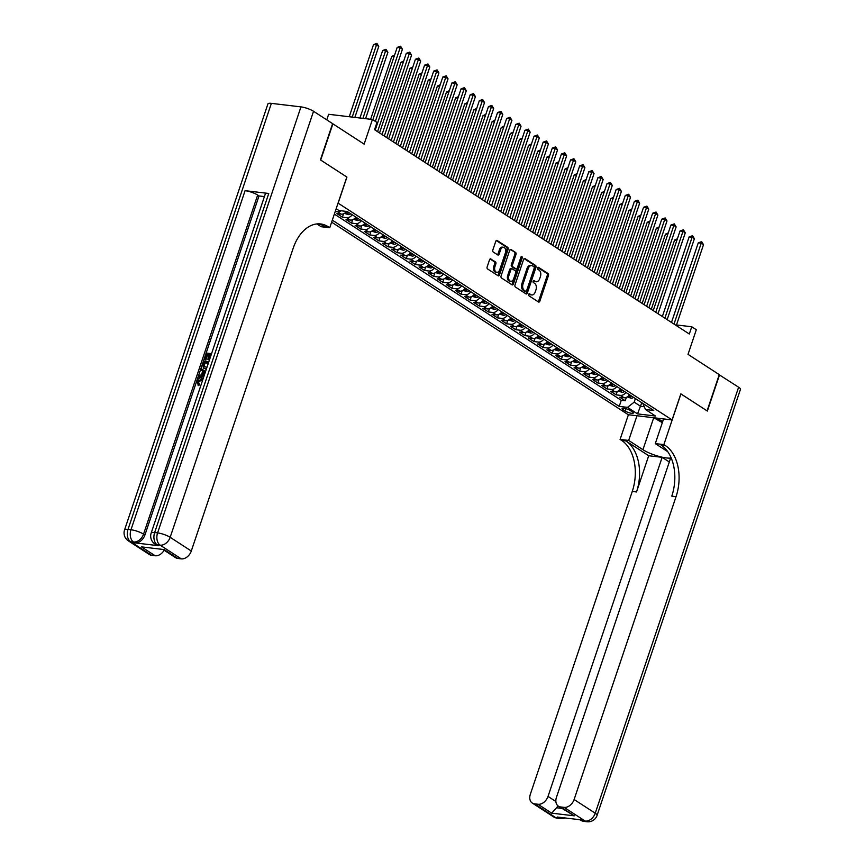 <?xml version="1.0" encoding="UTF-8"?>
<svg xmlns="http://www.w3.org/2000/svg" width="865" height="865" viewBox="0 0 865 865"><rect width="100%" height="100%" fill="white"/><g stroke="black" fill="none" stroke-linecap="round" stroke-linejoin="round"><path stroke-width="1.3" d="M528.666 294.403A1.081 0.703 96.8 0 0 528.958 295.808L538.473 301.982A1.546 1.006 96.8 0 0 539.846 301.139L548.464 275.535A1.546 1.006 96.8 0 0 548.042 273.535L538.527 267.361A1.081 0.703 96.8 0 0 537.857 269.35L539.09 270.15A4.941 3.222 96.8 0 1 540.42 276.562L539.706 278.692A4.941 3.222 96.8 0 1 536.257 281.741A4.941 3.222 96.8 0 1 535.305 281.385L534.073 280.584A1.081 0.703 96.8 0 0 533.402 282.574L534.635 283.374A4.941 3.222 96.8 0 1 535.976 289.786L535.251 291.927A4.941 3.222 96.8 0 1 531.802 294.965A4.941 3.222 96.8 0 1 530.861 294.619L529.629 293.819A1.081 0.703 96.8 0 0 528.666 294.403M490.931 258.905A1.546 1.006 96.8 0 0 489.558 259.749L487.146 266.928A1.546 1.006 96.8 0 0 487.557 268.939L498.132 275.794A1.546 1.006 96.8 0 0 499.505 274.951L508.123 249.347A1.546 1.006 96.8 0 0 507.701 247.347L497.137 240.492A1.546 1.006 96.8 0 0 495.764 241.324L492.834 250.007A1.546 1.006 96.8 0 0 493.255 252.007L497.775 254.948A1.546 1.006 96.8 0 0 499.148 254.105L500.597 249.801A4.13 2.692 96.8 0 1 503.484 247.26A4.13 2.692 96.8 0 1 505.387 252.915L499.721 269.761A4.13 2.692 96.8 0 1 496.834 272.313A4.13 2.692 96.8 0 1 494.931 266.658L495.872 263.847A1.546 1.006 96.8 0 0 495.461 261.846L490.325 258.84M271.383 103.367L128.009 529.391A9.429 2.184 -161.4 0 0 124.549 529.942L267.923 103.908A9.429 2.184 18.6 0 1 271.383 103.367L300.966 106.882A9.429 2.184 18.6 0 1 313.541 111.282L332.614 123.652L320.418 159.884L346.919 177.087L338.15 203.167L672.073 419.925L680.852 393.845L707.073 410.875L719.269 374.642L688.021 354.358L696.314 329.727L691.751 326.765L689.308 334.009L374.545 129.696L376.989 122.441L372.426 119.489L328.646 114.288L326.765 119.857M346.919 177.087L320.699 160.057L332.884 123.836L364.133 144.12L372.426 119.489M514.989 285.007A1.546 1.006 96.8 0 0 515.41 287.018L525.974 293.873A1.546 1.006 96.8 0 0 527.347 293.03L535.965 267.426A1.546 1.006 96.8 0 0 535.554 265.425L524.979 258.57A1.546 1.006 96.8 0 0 523.606 259.413L514.989 285.007M512.048 284.834L501.484 277.979A1.546 1.006 96.8 0 1 501.073 275.967L509.68 250.363A1.546 1.006 96.8 0 1 511.064 249.531L515.583 252.461A1.546 1.006 96.8 0 1 515.994 254.472L512.502 264.852A1.546 1.006 96.8 0 0 512.923 266.853L515.918 268.799A1.546 1.006 96.8 0 0 517.292 267.955L520.935 257.154A1.081 0.703 96.8 0 1 522.19 257.965L513.432 283.99A1.546 1.006 96.8 0 1 512.048 284.834M341.091 210.779A6.282 4.541 123 0 1 337.599 211.774L341.243 214.142L336.928 213.633L342.399 217.18L343.535 213.796M352.217 214.747A6.282 4.541 123 0 1 346.714 217.699L350.368 220.067L346.043 219.559L351.525 223.105L352.661 219.721M361.343 220.672A6.282 4.541 123 0 1 355.839 223.624L359.494 225.992L355.169 225.473L360.651 229.03L361.786 225.635M370.458 226.598A6.282 4.541 123 0 1 364.965 229.539L368.62 231.906L364.295 231.398L369.766 234.956L370.912 231.561M379.584 232.523A6.282 4.541 123 0 1 374.091 235.464L377.735 237.832L373.421 237.324L378.892 240.87L380.038 237.486M388.709 238.437A6.282 4.541 123 0 1 383.217 241.389L386.86 243.757L382.546 243.238L388.017 246.795L389.153 243.411M397.835 244.363A6.282 4.541 123 0 1 392.332 247.314L395.986 249.682L391.661 249.163L397.143 252.721L398.278 249.325M406.961 250.288A6.282 4.541 123 0 1 401.457 253.229L405.112 255.597L400.787 255.089L406.269 258.646L407.404 255.251M416.076 256.202A6.282 4.541 123 0 1 410.583 259.154L414.238 261.522L409.913 261.014L415.384 264.56L416.53 261.176M425.202 262.127A6.282 4.541 123 0 1 419.709 265.079L423.353 267.447L419.038 266.928L424.51 270.486L425.656 267.101M434.327 268.053A6.282 4.541 123 0 1 428.835 270.994L432.478 273.372L428.164 272.853L433.635 276.411L434.771 273.016M443.453 273.978A6.282 4.541 123 0 1 437.95 276.919L441.604 279.287L437.279 278.779L442.761 282.336L443.896 278.941M452.579 279.892A6.282 4.541 123 0 1 447.075 282.844L450.73 285.212L446.405 284.704L451.887 288.25L453.022 284.866M461.694 285.818A6.282 4.541 123 0 1 456.201 288.769L459.856 291.137L455.531 290.618L461.002 294.176L462.148 290.781M470.82 291.743A6.282 4.541 123 0 1 465.327 294.684L468.971 297.063L464.656 296.544L470.128 300.101L471.274 296.706M479.945 297.668A6.282 4.541 123 0 1 474.453 300.609L478.096 302.977L473.782 302.469L479.253 306.015L480.389 302.631M489.071 303.583A6.282 4.541 123 0 1 483.567 306.534L487.222 308.902L482.897 308.394L488.379 311.941L489.514 308.556M498.197 309.508A6.282 4.541 123 0 1 492.693 312.46L496.348 314.828L492.023 314.309L497.505 317.866L498.64 314.471M507.312 315.433A6.282 4.541 123 0 1 501.819 318.374L505.474 320.742L501.149 320.234L506.62 323.791L507.766 320.396M516.437 321.358A6.282 4.541 123 0 1 510.945 324.299L514.589 326.667L510.274 326.159L515.745 329.706L516.892 326.321M525.563 327.273A6.282 4.541 123 0 1 520.07 330.225L523.714 332.593L519.4 332.074L524.871 335.631L526.007 332.246M534.689 333.198A6.282 4.541 123 0 1 529.185 336.15L532.84 338.518L528.515 337.999L533.997 341.556L535.132 338.161M543.815 339.123A6.282 4.541 123 0 1 538.311 342.064L541.966 344.432L537.641 343.924L543.123 347.481L544.258 344.086M552.93 345.038A6.282 4.541 123 0 1 547.437 347.989L551.091 350.357L546.767 349.849L552.238 353.396L553.384 350.011M562.055 350.963A6.282 4.541 123 0 1 556.563 353.915L560.206 356.283L555.892 355.764L561.363 359.321L562.51 355.937M571.181 356.888A6.282 4.541 123 0 1 565.688 359.829L569.332 362.208L565.018 361.689L570.489 365.246L571.624 361.851M580.307 362.813A6.282 4.541 123 0 1 574.803 365.754L578.458 368.122L574.133 367.614L579.615 371.161L580.75 367.776M589.433 368.728A6.282 4.541 123 0 1 583.929 371.68L587.584 374.048L583.259 373.539L588.741 377.086L589.876 373.702M598.548 374.653A6.282 4.541 123 0 1 593.055 377.605L596.709 379.973L592.384 379.454L597.856 383.011L599.002 379.616M607.673 380.578A6.282 4.541 123 0 1 602.181 383.519L605.824 385.898L601.51 385.379L606.981 388.936L608.127 385.541M616.799 386.504A6.282 4.541 123 0 1 611.306 389.445L614.95 391.813L610.636 391.304L616.107 394.851L620.421 395.37A6.282 4.541 -57 0 0 625.925 392.418M617.242 391.467L616.107 394.851M632.402 411.881L630.401 410.572A4.876 1.125 -161.4 0 0 625.406 408.583A4.876 1.125 -161.4 0 0 622.108 408.583A4.876 1.125 -161.4 0 0 623.06 409.707L625.071 411.005A4.876 1.125 -161.4 0 0 630.055 413.005A4.876 1.125 -161.4 0 0 633.353 412.994A4.876 1.125 -161.4 0 0 632.402 411.881M331.641 222.164L628.293 414.724L672.073 419.925M332.322 220.153L619.221 406.388L627.503 407.372L634.186 402.139L635.386 398.57M336.161 208.725L338.929 210.519L347.222 211.503L653.767 410.497L645.485 409.513L655.519 416.033L637.537 413.892L627.503 407.372M334.366 214.077L621.265 400.311L625.233 400.776L619.751 397.23L624.076 397.738A6.282 4.541 -57 0 0 629.569 394.786M611.306 389.445L606.981 388.936M602.181 383.519L597.856 383.011M593.055 377.605L588.741 377.086M583.929 371.68L579.615 371.161M574.803 365.754L570.489 365.246M565.688 359.829L561.363 359.321M556.563 353.915L552.238 353.396M547.437 347.989L543.123 347.481M538.311 342.064L533.997 341.556M529.185 336.15L524.871 335.631M520.07 330.225L515.745 329.706M510.945 324.299L506.62 323.791M501.819 318.374L497.505 317.866M492.693 312.46L488.379 311.941M483.567 306.534L479.253 306.015M474.453 300.609L470.128 300.101M465.327 294.684L461.002 294.176M456.201 288.769L451.887 288.25M447.075 282.844L442.761 282.336M437.95 276.919L433.635 276.411M428.835 270.994L424.51 270.486M419.709 265.079L415.384 264.56M410.583 259.154L406.269 258.646M401.457 253.229L397.143 252.721M392.332 247.314L388.017 246.795M383.217 241.389L378.892 240.87M374.091 235.464L369.766 234.956M364.965 229.539L360.651 229.03M355.839 223.624L351.525 223.105M346.714 217.699L342.399 217.18M337.599 211.774L335.231 211.493M634.186 402.139L640.576 406.291L644.263 406.723M641.776 402.712L637.537 413.892M691.751 326.765L676.495 324.959M626.368 397.392L625.233 400.776M621.265 400.311L619.221 406.388M642.803 403.382L645.485 409.513M614.95 391.813A6.282 4.541 -57 0 0 620.454 388.872M605.824 385.898A6.282 4.541 -57 0 0 611.328 382.946M596.709 379.973A6.282 4.541 -57 0 0 602.202 377.021M587.584 374.048A6.282 4.541 -57 0 0 593.076 371.107M578.458 368.122A6.282 4.541 -57 0 0 583.951 365.181M569.332 362.208A6.282 4.541 -57 0 0 574.836 359.256M560.206 356.283A6.282 4.541 -57 0 0 565.71 353.331M551.091 350.357A6.282 4.541 -57 0 0 556.584 347.416M541.966 344.432A6.282 4.541 -57 0 0 547.459 341.491M532.84 338.518A6.282 4.541 -57 0 0 538.333 335.566M523.714 332.593A6.282 4.541 -57 0 0 529.218 329.641M514.589 326.667A6.282 4.541 -57 0 0 520.092 323.726M505.474 320.742A6.282 4.541 -57 0 0 510.966 317.801M496.348 314.828A6.282 4.541 -57 0 0 501.841 311.876M487.222 308.902A6.282 4.541 -57 0 0 492.715 305.95M478.096 302.977A6.282 4.541 -57 0 0 483.6 300.036M468.971 297.063A6.282 4.541 -57 0 0 474.474 294.111M459.856 291.137A6.282 4.541 -57 0 0 465.348 288.186M450.73 285.212A6.282 4.541 -57 0 0 456.223 282.271M441.604 279.287A6.282 4.541 -57 0 0 447.097 276.346M432.478 273.372A6.282 4.541 -57 0 0 437.982 270.421M423.353 267.447A6.282 4.541 -57 0 0 428.856 264.495M414.238 261.522A6.282 4.541 -57 0 0 419.73 258.581M405.112 255.597A6.282 4.541 -57 0 0 410.605 252.656M395.986 249.682A6.282 4.541 -57 0 0 401.479 246.73M386.86 243.757A6.282 4.541 -57 0 0 392.353 240.805M377.735 237.832A6.282 4.541 -57 0 0 383.238 234.891M368.62 231.906A6.282 4.541 -57 0 0 374.113 228.965M359.494 225.992A6.282 4.541 -57 0 0 364.987 223.04M350.368 220.067A6.282 4.541 -57 0 0 355.861 217.115M341.243 214.142A6.282 4.541 -57 0 0 346.562 211.428M528.904 293.97L529.672 294.478A4.941 3.222 96.8 0 0 530.623 294.824L531.802 294.965M536.257 281.741L535.078 281.601A4.941 3.222 96.8 0 1 534.127 281.244L533.359 280.747M538.149 301.777A1.546 1.006 96.8 0 0 538.657 300.998L547.275 275.394A1.546 1.006 96.8 0 0 546.864 273.394L537.803 267.523M525.661 293.668A1.546 1.006 96.8 0 0 526.169 292.889L534.786 267.285A1.546 1.006 96.8 0 0 534.365 265.285L524.125 258.635M525.661 291.246A1.081 0.703 96.8 0 0 526.623 290.651L534.192 268.182A1.081 0.703 96.8 0 0 533.9 266.777L532.602 265.933A4.941 3.222 96.8 0 0 531.651 265.587A4.941 3.222 96.8 0 0 528.201 268.626L523.033 283.99A4.941 3.222 96.8 0 0 524.363 290.402L525.661 291.246L524.482 291.105A1.081 0.703 96.8 0 0 524.904 291.148M531.651 265.587L530.461 265.447A4.941 3.222 96.8 0 0 527.012 268.485L528.201 268.626M524.482 291.105L523.184 290.262A4.941 3.222 96.8 0 1 521.844 283.85L527.012 268.485M510.199 249.596L515.583 252.461M515.345 268.734A1.546 1.006 96.8 0 1 514.74 268.658L511.734 266.712A1.546 1.006 96.8 0 1 511.323 264.712L514.816 254.332A1.546 1.006 96.8 0 0 514.394 252.321M511.734 284.628A1.546 1.006 96.8 0 0 512.242 283.85L521 257.824A1.081 0.703 96.8 0 0 521.033 256.916M508.88 275.621A4.13 2.692 96.8 0 0 510.782 281.276A4.13 2.692 96.8 0 0 513.669 278.735L515.67 272.799A1.546 1.006 96.8 0 0 515.248 270.788L512.253 268.842A1.546 1.006 96.8 0 0 510.88 269.685L508.88 275.621L507.69 275.481A4.13 2.692 96.8 0 0 509.604 281.136L510.782 281.276M511.064 268.701A1.546 1.006 96.8 0 0 509.69 269.545L510.88 269.685M507.69 275.481L509.69 269.545M496.834 272.313L495.656 272.172A4.13 2.692 96.8 0 1 493.742 266.517L494.694 263.706A1.546 1.006 96.8 0 0 494.272 261.706L490.077 258.97M503.484 247.26L502.295 247.12A4.13 2.692 96.8 0 0 499.419 249.661L500.597 249.801M497.462 254.732A1.546 1.006 96.8 0 0 497.97 253.964L499.419 249.661M497.808 275.589A1.546 1.006 96.8 0 0 498.316 274.81L506.933 249.207A1.546 1.006 96.8 0 0 506.522 247.206L496.272 240.556M627.244 396.949L631.136 398.224A4.163 3.006 -57 0 0 633.602 397.403M676.895 240.297L674.603 240.027L651.28 309.324M630.769 395.575A4.163 3.006 123 0 1 629.255 396.311L630.347 397.024A4.163 3.006 -57 0 0 631.872 396.278M674.603 240.027L677.414 238.762M674.008 324.072L701.234 243.184L703.515 244.665L676.289 325.554M671.478 322.44L698.271 242.838L701.234 243.184L701.656 241.638L703.515 244.665M698.271 242.838L701.656 241.638M657.53 418.206A10.218 2.368 -161.4 0 0 662.785 421.32M662.341 422.671L653.767 417.752M719.226 374.783L738.613 387.206L595.239 813.23A9.429 2.184 -161.4 0 1 597.077 815.392A9.429 9.429 0 0 1 587.021 821.75A9.429 6.152 -83.2 0 1 585.216 821.08L564.088 807.369A9.429 6.812 -57 0 0 574.111 799.52L595.239 813.23A9.429 6.812 123 0 1 585.216 821.08L580.88 819.836L557.222 817.025L558.585 817.922L555.633 817.566A9.429 6.812 123 0 1 553.427 816.776L532.299 803.066A9.429 6.812 -57 0 0 534.505 803.855L555.633 817.566A9.429 6.152 96.8 0 0 557.449 818.236A9.429 9.429 0 0 1 553.427 816.776M719.539 374.826L707.354 411.048L680.831 393.889M636.975 415.762L628.671 440.436L642.944 449.714A17.678 4.098 -161.4 0 0 671.197 457.996M628.671 440.436L620.086 439.42L621.643 440.426A39.293 25.626 -83.2 0 1 632.261 491.461L530.332 794.319A9.429 6.812 -57 0 0 532.299 803.066M648.707 455.736L625.903 440.934A39.293 25.626 -83.2 0 1 636.521 491.969L648.707 455.736L662.136 457.336L669.315 461.986M671.381 458.439L670.537 458.331L556.422 797.422A9.429 6.812 -57 0 0 558.39 806.169A9.429 6.812 -57 0 0 560.596 806.959L574.284 815.836L551.686 813.154L556.563 807.759L561.796 808.386M680.939 393.91L663.866 444.621L665.423 445.626A39.293 25.626 -83.2 0 1 676.041 496.661L574.111 799.52M663.866 444.621L655.292 443.604L667.78 451.714M551.686 813.154L537.998 804.266L534.505 803.855M537.998 804.266A9.429 6.812 -57 0 0 548.021 796.416L555.881 801.52M662.136 457.336L548.021 796.416M738.613 387.206A9.429 2.184 18.6 0 1 740.451 389.369L597.077 815.392M663.596 418.92L655.292 443.604M628.401 414.746L620.086 439.42M564.088 807.369L560.596 806.959M557.925 805.834A9.429 6.812 123 0 1 556.563 807.759M665.423 445.626L661.163 445.129A39.293 25.626 -83.2 0 1 671.781 496.153L676.041 496.661M558.39 806.169L574.284 815.836M202.832 379.616L198.453 381.843L199.415 384.493L198.766 385.682L198.128 385.271M204.378 375.021L198.474 376.881L198.918 375.583L201.437 374.848L202.68 371.139L200.831 369.896L201.264 368.598L205.524 371.615M204.108 375.81L199.21 377.356L198.474 376.881M209.233 355.05L207.632 354.855L205.902 359.991L204.356 359.418L206.497 353.061L211.557 353.666M211.028 355.266L209.373 359.818L208.552 359.721L207.816 359.245L209.362 354.682L207.632 354.855M268.756 193.479L154.64 532.559A9.429 2.184 -161.4 0 0 151.17 533.1L265.285 194.019A9.429 2.184 18.6 0 1 268.756 193.479L245.087 190.668A9.429 2.184 18.6 0 1 257.662 195.058L259.024 195.944L144.909 535.035A9.429 6.812 123 0 1 134.886 542.885L158.554 545.696A9.429 6.812 123 0 1 156.349 544.907L154.976 544.02A9.429 6.812 -57 0 0 157.181 544.809L158.554 545.696M259.024 195.944L264.42 196.593M206.346 369.16L203.437 368.133L202.745 364.197L203.794 361.083L208.865 361.689M346.833 177.033L329.76 227.744L321.185 226.727L316.871 223.927M329.76 227.744L328.213 226.738A39.293 25.626 96.8 0 0 320.656 223.949A39.293 25.626 96.8 0 0 293.213 248.158L191.295 551.016A9.429 6.812 123 0 1 181.261 558.866L160.144 545.155L157.181 544.809A9.429 6.152 96.8 0 1 154.64 532.559L157.592 532.905L300.966 106.882M164.09 549.567L141.492 546.885L164.09 549.567L177.779 558.455L181.261 558.866M177.779 558.455A9.429 6.812 123 0 1 175.563 557.666L163.29 549.697M164.134 550.248A9.429 6.812 123 0 1 155.17 555.763L141.492 546.885M134.886 542.885L130.561 541.641L151.689 555.352L155.17 555.763M151.689 555.352A9.429 6.812 123 0 1 149.472 554.573L128.355 540.863A9.429 6.812 -57 0 0 130.561 541.641A9.429 6.152 96.8 0 1 128.009 529.391L130.972 529.748L245.087 190.668M328.213 226.738L323.953 226.23A39.293 25.626 96.8 0 0 318.515 223.83M206.897 354.391L205.178 359.516L205.902 359.991M205.178 359.516L204.356 359.418M211.147 354.888L210.173 354.78L208.638 359.343L209.373 359.818M208.638 359.343L207.816 359.245M210.173 354.78L210.909 355.245M206.54 368.577L203.437 368.133M208.443 362.922L204.205 362.413L203.405 366.317L203.999 366.976M208.324 363.289L204.929 362.889L204.14 366.792L203.405 366.317L206.962 367.322M204.983 368.652L205.708 369.117M204.205 362.413L204.929 362.889M203.599 364.208L204.324 364.673M201.264 368.598L205.502 371.658M205.124 372.804L203.372 371.615L202.378 374.577L204.756 373.885M204.097 372.101L203.362 374.296M202.864 379.497L201.513 379.021L197.728 381.368L198.453 381.843M197.728 381.368L199.415 384.493M198.323 383.822L198.042 385.217L198.766 385.682M201.513 379.021L202.237 379.486M201.026 384.979L201.34 384.028M198.431 385.498L196.874 381.379C197.955 378.729 199.642 377.54 201.923 377.789L203.297 378.243M618.118 391.034L622.011 392.299A4.163 3.006 -57 0 0 624.476 391.488M667.769 234.372L665.488 234.101L642.154 303.41M621.654 389.65A4.163 3.006 123 0 1 620.129 390.396L621.221 391.099A4.163 3.006 -57 0 0 622.746 390.364M665.488 234.101L668.288 232.836M608.992 385.109L612.885 386.374A4.163 3.006 -57 0 0 615.35 385.563M658.643 228.447L656.362 228.176L633.039 297.484M612.528 383.725A4.163 3.006 123 0 1 611.004 384.471L612.096 385.185A4.163 3.006 -57 0 0 613.62 384.438M656.362 228.176L659.162 226.911M599.877 379.184L603.759 380.459A4.163 3.006 -57 0 0 606.235 379.638M649.518 222.532L647.236 222.251L623.914 291.559M603.402 377.8A4.163 3.006 123 0 1 601.878 378.546L602.981 379.259A4.163 3.006 -57 0 0 604.494 378.513M647.236 222.251L650.037 220.997M590.752 373.258L594.644 374.534A4.163 3.006 -57 0 0 597.11 373.712M640.403 216.607L638.111 216.337L614.788 285.634M594.277 371.885A4.163 3.006 123 0 1 592.763 372.62L593.855 373.334A4.163 3.006 -57 0 0 595.38 372.588M638.111 216.337L640.911 215.071M664.882 318.158L692.108 237.259L694.39 238.74L667.164 319.639M662.363 316.514L689.146 236.913L692.108 237.259L692.541 235.713L694.39 238.74M689.146 236.913L692.541 235.713M655.757 312.233L682.982 231.344L685.264 232.826L658.038 313.714M653.237 310.589L680.02 230.987L682.982 231.344L683.415 229.798L685.264 232.826M680.02 230.987L683.415 229.798M646.631 306.307L673.857 225.419L676.138 226.9L648.912 307.789M644.111 304.675L670.905 225.062L673.857 225.419L674.289 223.873L676.138 226.9M670.905 225.062L674.289 223.873M637.516 300.393L664.731 219.494L667.012 220.975L639.797 301.863M634.986 298.749L661.779 219.148L664.731 219.494L665.163 217.948L667.012 220.975M661.779 219.148L665.163 217.948M581.626 367.344L585.519 368.609A4.163 3.006 -57 0 0 587.984 367.798M631.277 210.682L628.985 210.411L605.662 279.719M585.151 365.96A4.163 3.006 123 0 1 583.637 366.706L584.729 367.409A4.163 3.006 -57 0 0 586.254 366.674M628.985 210.411L631.796 209.146M628.39 294.468L655.616 213.569L657.897 215.05L630.672 295.949M625.86 292.824L652.653 213.222L655.616 213.569L656.038 212.033L657.897 215.05M652.653 213.222L656.038 212.033M572.5 361.419L576.393 362.684A4.163 3.006 -57 0 0 578.858 361.873M622.151 204.756L619.859 204.486L596.536 273.794M576.036 360.035A4.163 3.006 123 0 1 574.511 360.781L575.603 361.494A4.163 3.006 -57 0 0 577.128 360.748M619.859 204.486L622.67 203.221M619.264 288.542L646.49 207.654L648.772 209.135L621.546 290.024M616.745 286.899L643.528 207.297L646.49 207.654L646.923 206.108L648.772 209.135M643.528 207.297L646.923 206.108M563.375 355.493L567.267 356.769A4.163 3.006 -57 0 0 569.732 355.947M613.026 198.842L610.744 198.561L587.422 267.869M566.91 354.109A4.163 3.006 123 0 1 565.386 354.855L566.478 355.569A4.163 3.006 -57 0 0 568.002 354.823M610.744 198.561L613.545 197.306M610.139 282.617L637.364 201.729L639.646 203.21L612.42 284.098M607.619 280.984L634.402 201.372L637.364 201.729L637.797 200.183L639.646 203.21M634.402 201.372L637.797 200.183M554.26 349.579L558.141 350.844A4.163 3.006 -57 0 0 560.617 350.033M603.9 192.917L601.618 192.646L578.296 261.944M557.784 348.195A4.163 3.006 123 0 1 556.26 348.93L557.363 349.644A4.163 3.006 -57 0 0 558.876 348.898M601.618 192.646L604.419 191.381M601.013 276.703L628.239 195.804L630.52 197.285L603.294 278.184M598.494 275.059L625.287 195.458L628.239 195.804L628.671 194.257L630.52 197.285M625.287 195.458L628.671 194.257M545.134 343.654L549.026 344.919A4.163 3.006 -57 0 0 551.492 344.108M594.785 186.991L592.493 186.721L569.17 256.029M548.659 342.27A4.163 3.006 123 0 1 547.145 343.016L548.237 343.719A4.163 3.006 -57 0 0 549.762 342.983M592.493 186.721L595.293 185.456M591.898 270.777L619.113 189.889L621.394 191.36L594.179 272.259M589.368 269.134L616.161 189.532L619.113 189.889L619.545 188.343L621.394 191.36M616.161 189.532L619.545 188.343M536.008 337.728L539.901 338.993A4.163 3.006 -57 0 0 542.366 338.183M585.659 181.066L583.367 180.796L560.044 250.104M539.533 336.344A4.163 3.006 123 0 1 538.019 337.091L539.111 337.804A4.163 3.006 -57 0 0 540.636 337.058M583.367 180.796L586.178 179.531M582.772 264.852L609.998 183.964L612.279 185.445L585.054 266.334M580.242 263.219L607.035 183.607L609.998 183.964L610.42 182.418L612.279 185.445M607.035 183.607L610.42 182.418M526.882 331.803L530.775 333.079A4.163 3.006 -57 0 0 533.24 332.257M576.533 175.152L574.241 174.881L550.918 244.179M530.418 330.43A4.163 3.006 123 0 1 528.893 331.165L529.986 331.879A4.163 3.006 -57 0 0 531.51 331.133M574.241 174.881L577.052 173.616M573.646 258.927L600.872 178.039L603.154 179.52L575.928 260.408M571.127 257.294L597.91 177.693L600.872 178.039L601.305 176.492L603.154 179.52M597.91 177.693L601.305 176.492M517.757 325.889L521.649 327.154A4.163 3.006 -57 0 0 524.114 326.343M567.408 169.226L565.126 168.956L541.804 238.253M521.292 324.505A4.163 3.006 123 0 1 519.768 325.24L520.86 325.954A4.163 3.006 -57 0 0 522.384 325.218M565.126 168.956L567.927 167.691M564.521 253.013L591.746 172.113L594.028 173.595L566.802 254.494M562.001 251.369L588.784 171.767L591.746 172.113L592.179 170.567L594.028 173.595M588.784 171.767L592.179 170.567M508.642 319.964L512.523 321.229A4.163 3.006 -57 0 0 514.999 320.418M558.282 163.301L556 163.031L532.678 232.339M512.167 318.579A4.163 3.006 123 0 1 510.642 319.326L511.745 320.028A4.163 3.006 -57 0 0 513.259 319.293M556 163.031L558.801 161.766M555.395 247.087L582.621 166.199L584.902 167.68L557.676 248.569M552.876 245.444L579.669 165.842L582.621 166.199L583.053 164.653L584.902 167.68M579.669 165.842L583.053 164.653M499.516 314.038L503.408 315.314A4.163 3.006 -57 0 0 505.874 314.492M549.167 157.376L546.875 157.106L523.552 226.414M503.041 312.654A4.163 3.006 123 0 1 501.527 313.4L502.619 314.114A4.163 3.006 -57 0 0 504.144 313.368M546.875 157.106L549.675 155.841M546.28 241.162L573.495 160.274L575.776 161.755L548.561 242.643M543.75 239.529L570.543 159.917L573.495 160.274L573.928 158.728L575.776 161.755M570.543 159.917L573.928 158.728M490.39 308.113L494.283 309.389A4.163 3.006 -57 0 0 496.748 308.567M540.041 151.462L537.749 151.191L514.426 220.488M493.915 306.74A4.163 3.006 123 0 1 492.401 307.475L493.493 308.189A4.163 3.006 -57 0 0 495.018 307.443M537.749 151.191L540.56 149.926M537.154 235.237L564.38 154.348L566.662 155.83L539.436 236.718M534.624 233.604L561.417 154.002L564.38 154.348L564.802 152.802L566.662 155.83M561.417 154.002L564.802 152.802M481.264 302.199L485.157 303.464A4.163 3.006 -57 0 0 487.622 302.653M530.915 145.536L528.623 145.266L505.301 214.574M484.8 300.815A4.163 3.006 123 0 1 483.276 301.561L484.368 302.263A4.163 3.006 -57 0 0 485.892 301.528M528.623 145.266L531.434 144.001M528.028 229.322L555.254 148.423L557.536 149.904L530.31 230.804M525.509 227.679L552.292 148.077L555.254 148.423L555.687 146.877L557.536 149.904M552.292 148.077L555.687 146.877M472.139 296.273L476.031 297.538A4.163 3.006 -57 0 0 478.496 296.727M521.79 139.611L519.508 139.341L496.186 208.649M475.674 294.889A4.163 3.006 123 0 1 474.15 295.635L475.242 296.349A4.163 3.006 -57 0 0 476.766 295.603M519.508 139.341L522.309 138.076M518.903 223.397L546.129 142.509L548.41 143.99L521.184 224.878M516.383 221.754L543.166 142.152L546.129 142.509L546.561 140.963L548.41 143.99M543.166 142.152L546.561 140.963M463.024 290.348L466.905 291.624A4.163 3.006 -57 0 0 469.381 290.802M512.664 133.697L510.382 133.415L487.06 202.724M466.549 288.964A4.163 3.006 123 0 1 465.024 289.71L466.127 290.424A4.163 3.006 -57 0 0 467.641 289.678M510.382 133.415L513.183 132.161M509.777 217.472L537.003 136.583L539.284 138.065L512.058 218.953M507.258 215.839L534.051 136.227L537.003 136.583L537.435 135.037L539.284 138.065M534.051 136.227L537.435 135.037M453.898 284.423L457.79 285.699A4.163 3.006 -57 0 0 460.256 284.877M503.549 127.771L501.257 127.501L477.934 196.798M457.423 283.05A4.163 3.006 123 0 1 455.909 283.785L457.001 284.499A4.163 3.006 -57 0 0 458.526 283.752M501.257 127.501L504.057 126.236M500.662 211.557L527.877 130.658L530.159 132.14L502.943 213.028M498.132 209.914L524.925 130.312L527.877 130.658L528.31 129.112L530.159 132.14M524.925 130.312L528.31 129.112M444.772 278.508L448.665 279.773A4.163 3.006 -57 0 0 451.13 278.963M494.423 121.846L492.131 121.576L468.808 190.884M448.297 277.124A4.163 3.006 123 0 1 446.783 277.87L447.875 278.573A4.163 3.006 -57 0 0 449.4 277.838M492.131 121.576L494.942 120.311M491.536 205.632L518.762 124.733L521.044 126.214L493.818 207.113M489.006 203.989L515.8 124.387L518.762 124.733L519.184 123.198L521.044 126.214M515.8 124.387L519.184 123.198M435.646 272.583L439.539 273.848A4.163 3.006 -57 0 0 442.004 273.037M485.297 115.921L483.005 115.65L459.683 184.959M439.182 271.199A4.163 3.006 123 0 1 437.658 271.945L438.75 272.659A4.163 3.006 -57 0 0 440.274 271.913M483.005 115.65L485.816 114.385M482.411 199.707L509.636 118.819L511.918 120.3L484.692 201.188M479.88 198.063L506.674 118.462L509.636 118.819L510.069 117.272L511.918 120.3M506.674 118.462L510.069 117.272M426.521 266.658L430.413 267.934A4.163 3.006 -57 0 0 432.878 267.112M476.172 110.006L473.89 109.725L450.568 179.033M430.056 265.274A4.163 3.006 123 0 1 428.532 266.02L429.624 266.734A4.163 3.006 -57 0 0 431.148 265.988M473.89 109.725L476.691 108.471M473.285 193.782L500.511 112.893L502.792 114.375L475.566 195.263M470.765 192.149L497.548 112.537L500.511 112.893L500.943 111.347L502.792 114.375M497.548 112.537L500.943 111.347M417.406 260.743L421.287 262.009A4.163 3.006 -57 0 0 423.764 261.198M467.046 104.081L464.764 103.811L441.442 173.108M420.931 259.359A4.163 3.006 123 0 1 419.406 260.095L420.509 260.808A4.163 3.006 -57 0 0 422.023 260.062M464.764 103.811L467.565 102.546M464.159 187.867L491.385 106.968L493.666 108.449L466.44 189.349M461.64 186.224L488.433 106.622L491.385 106.968L491.817 105.422L493.666 108.449M488.433 106.622L491.817 105.422M408.28 254.818L412.173 256.083A4.163 3.006 -57 0 0 414.638 255.272M457.931 98.156L455.639 97.886L432.316 167.194M411.805 253.434A4.163 3.006 123 0 1 410.291 254.18L411.383 254.883A4.163 3.006 -57 0 0 412.908 254.148M455.639 97.886L458.439 96.621M455.044 181.942L482.259 101.054L484.541 102.524L457.325 183.423M452.514 180.298L479.307 100.697L482.259 101.054L482.692 99.507L484.541 102.524M479.307 100.697L482.692 99.507M399.154 248.893L403.047 250.169A4.163 3.006 -57 0 0 405.512 249.347M448.805 92.231L446.513 91.96L423.19 161.268M402.679 247.509A4.163 3.006 123 0 1 401.165 248.255L402.257 248.969A4.163 3.006 -57 0 0 403.782 248.223M446.513 91.96L449.324 90.695M445.918 176.017L473.144 95.128L475.426 96.61L448.2 177.498M443.388 174.384L470.182 94.772L473.144 95.128L473.566 93.582L475.426 96.61M470.182 94.772L473.566 93.582M390.029 242.968L393.921 244.244A4.163 3.006 -57 0 0 396.386 243.422M439.68 86.316L437.387 86.046L414.065 155.343M393.564 241.595A4.163 3.006 123 0 1 392.04 242.33L393.132 243.043A4.163 3.006 -57 0 0 394.656 242.297M437.387 86.046L440.199 84.781M436.793 170.091L464.018 89.203L466.3 90.684L439.074 171.573M434.262 168.459L461.056 88.857L464.018 89.203L464.451 87.657L466.3 90.684M461.056 88.857L464.451 87.657M380.903 237.053L384.795 238.318A4.163 3.006 -57 0 0 387.261 237.507M430.554 80.391L428.272 80.121L404.95 149.418M384.438 235.669A4.163 3.006 123 0 1 382.914 236.404L384.006 237.118A4.163 3.006 -57 0 0 385.531 236.383M428.272 80.121L431.073 78.856M427.667 164.177L454.893 83.278L457.174 84.759L429.948 165.658M425.147 162.534L451.93 82.932L454.893 83.278L455.325 81.732L457.174 84.759M451.93 82.932L455.325 81.732M371.788 231.128L375.67 232.393A4.163 3.006 -57 0 0 378.146 231.582M421.428 74.466L419.147 74.195L395.824 143.504M375.313 229.744A4.163 3.006 123 0 1 373.788 230.49L374.891 231.193A4.163 3.006 -57 0 0 376.405 230.458M419.147 74.195L421.947 72.93M418.541 158.252L445.767 77.363L448.048 78.845L420.822 159.733M416.022 156.608L442.815 77.007L445.767 77.363L446.199 75.817L448.048 78.845M442.815 77.007L446.199 75.817M362.662 225.203L366.555 226.479A4.163 3.006 -57 0 0 369.02 225.657M412.313 68.54L410.021 68.27L386.698 137.578M366.187 223.819A4.163 3.006 123 0 1 364.673 224.565L365.765 225.278A4.163 3.006 -57 0 0 367.29 224.532M410.021 68.27L412.821 67.005M409.426 152.327L436.641 71.438L438.923 72.919L411.708 153.808M406.896 150.694L433.689 71.081L436.641 71.438L437.074 69.892L438.923 72.919M433.689 71.081L437.074 69.892M353.536 219.278L357.429 220.553A4.163 3.006 -57 0 0 359.894 219.732M403.187 62.626L400.895 62.356L377.572 131.653M357.061 217.904A4.163 3.006 123 0 1 355.547 218.64L356.639 219.353A4.163 3.006 -57 0 0 358.164 218.607M400.895 62.356L403.706 61.091M400.3 146.401L427.526 65.513L429.808 66.994L402.582 147.883M397.77 144.769L424.564 65.167L427.526 65.513L427.948 63.967L429.808 66.994M424.564 65.167L427.948 63.967M344.411 213.363L348.303 214.628A4.163 3.006 -57 0 0 350.768 213.817M394.062 56.701L391.769 56.43L370.631 119.273M347.946 211.979A4.163 3.006 123 0 1 346.422 212.725L347.514 213.428A4.163 3.006 -57 0 0 349.038 212.693M391.769 56.43L394.581 55.165M391.175 140.487L418.401 59.588L420.682 61.069L393.456 141.968M388.644 138.843L415.438 59.242L418.401 59.588L418.833 58.041L420.682 61.069M415.438 59.242L418.833 58.041M365.571 118.667L387.888 52.343L385.606 50.862L382.654 50.505L359.937 117.997M382.654 50.505L386.039 49.316L385.606 50.862L362.9 118.354M386.039 49.316L387.888 52.343M382.049 134.562L409.275 53.673L411.556 55.155L384.33 136.043M379.53 132.918L406.312 53.316L409.275 53.673L409.707 52.127L411.556 55.155M406.312 53.316L409.707 52.127M354.877 117.402L378.762 46.418L376.48 44.937L373.529 44.58L349.244 116.732M373.529 44.58L376.913 43.391L376.48 44.937L352.206 117.078M376.913 43.391L378.762 46.418M375.367 121.392L400.149 47.748L402.43 49.229L375.205 130.118M372.837 119.759L397.197 47.391L400.149 47.748L400.582 46.202L402.43 49.229M397.197 47.391L400.582 46.202M620.421 395.37L624.076 397.738M625.849 408.691L625.071 411.005M623.546 408.269L623.06 409.707M529.672 294.478L530.861 294.619M534.127 281.244L535.305 281.385M546.864 273.394L548.042 273.535M547.275 275.394L548.464 275.535M538.657 300.998L539.846 301.139M524.374 258.494L524.979 258.57M534.365 265.285L535.554 265.425M534.786 267.285L535.965 267.426M526.169 292.889L527.347 293.03M521.844 283.85L523.033 283.99M523.184 290.262L524.363 290.402M510.447 249.455L511.064 249.531M514.816 254.332L515.994 254.472M511.323 264.712L512.502 264.852M511.734 266.712L512.923 266.853M514.74 268.658L515.918 268.799M521 257.824L522.19 257.965M512.242 283.85L513.432 283.99M494.272 261.706L495.461 261.846M494.694 263.706L495.872 263.847M493.742 266.517L494.931 266.658M497.97 253.964L499.148 254.105M496.521 240.416L497.137 240.492M506.522 247.206L507.701 247.347M506.933 249.207L508.123 249.347M498.316 274.81L499.505 274.951M628.141 396.311L631.05 398.203M630.823 395.608L630.347 397.024M625.903 440.934L621.643 440.426M636.521 491.969L632.261 491.461M561.612 817.555A9.429 6.812 123 0 1 558.585 817.922A9.429 6.152 -83.2 0 0 560.401 818.582A9.429 9.429 0 0 0 565.061 817.966M580.047 819.944A9.429 9.429 0 0 0 584.07 821.393A9.429 6.152 96.8 0 1 582.253 820.734A9.429 6.812 123 0 1 580.047 819.944L579.658 819.696M653.702 417.752L642.944 449.714M313.541 111.282L170.167 537.306L191.295 551.016M257.662 195.058L143.547 534.148L144.909 535.035M170.167 537.306A9.429 2.184 -161.4 0 0 157.592 532.905A9.429 6.152 -83.2 0 0 160.144 545.155A9.429 6.812 -57 0 0 170.167 537.306M143.547 534.148A9.429 2.184 -161.4 0 0 130.972 529.748A9.429 6.152 -83.2 0 0 133.524 541.998A9.429 6.812 -57 0 0 143.547 534.148M619.026 390.396L621.924 392.278M621.697 389.683L621.221 391.099M609.901 384.471L612.809 386.352M612.582 383.757L612.096 385.185M600.775 378.546L603.684 380.438M603.456 377.832L602.981 379.259M591.649 372.62L594.558 374.513M594.331 371.918L593.855 373.334M582.523 366.706L585.432 368.587M585.205 365.992L584.729 367.409M573.409 360.781L576.306 362.662M576.079 360.067L575.603 361.494M564.283 354.855L567.191 356.748M566.964 354.153L566.478 355.569M555.157 348.941L558.066 350.822M557.838 348.227L557.363 349.644M546.031 343.016L548.94 344.897M548.713 342.302L548.237 343.719M536.906 337.091L539.814 338.983M539.587 336.377L539.111 337.804M527.791 331.165L530.688 333.057M530.461 330.462L529.986 331.879M518.665 325.251L521.573 327.132M521.346 324.537L520.86 325.954M509.539 319.326L512.448 321.207M512.221 318.612L511.745 320.028M500.413 313.4L503.322 315.293M503.095 312.687L502.619 314.114M491.288 307.475L494.196 309.367M493.969 306.772L493.493 308.189M482.173 301.561L485.07 303.442M484.843 300.847L484.368 302.263M473.047 295.635L475.955 297.517M475.728 294.922L475.242 296.349M463.921 289.71L466.83 291.602M466.603 288.996L466.127 290.424M454.795 283.785L457.704 285.677M457.477 283.082L457.001 284.499M445.67 277.87L448.578 279.752M448.351 277.157L447.875 278.573M436.555 271.945L439.452 273.827M439.225 271.232L438.75 272.659M427.429 266.02L430.338 267.912M430.11 265.317L429.624 266.734M418.303 260.106L421.212 261.987M420.985 259.392L420.509 260.808M409.177 254.18L412.086 256.062M411.859 253.467L411.383 254.883M400.052 248.255L402.96 250.147M402.733 247.541L402.257 248.969M390.937 242.33L393.835 244.222M393.607 241.627L393.132 243.043M381.811 236.415L384.72 238.297M384.493 235.702L384.006 237.118M372.685 230.49L375.594 232.371M375.367 229.776L374.891 231.193M363.56 224.565L366.468 226.457M366.241 223.851L365.765 225.278M354.434 218.64L357.342 220.532M357.115 217.937L356.639 219.353M345.319 212.725L348.217 214.607M347.989 212.012L347.514 213.428M524.687 291.181L525.866 291.321M515.032 268.766L516.221 268.907M510.772 268.593L511.95 268.734M560.401 818.582L557.449 818.236M587.021 821.75L584.07 821.393M151.17 533.1A9.429 9.429 0 0 0 154.976 544.02M124.549 529.942A9.429 9.429 0 0 0 128.355 540.863"/></g></svg>
